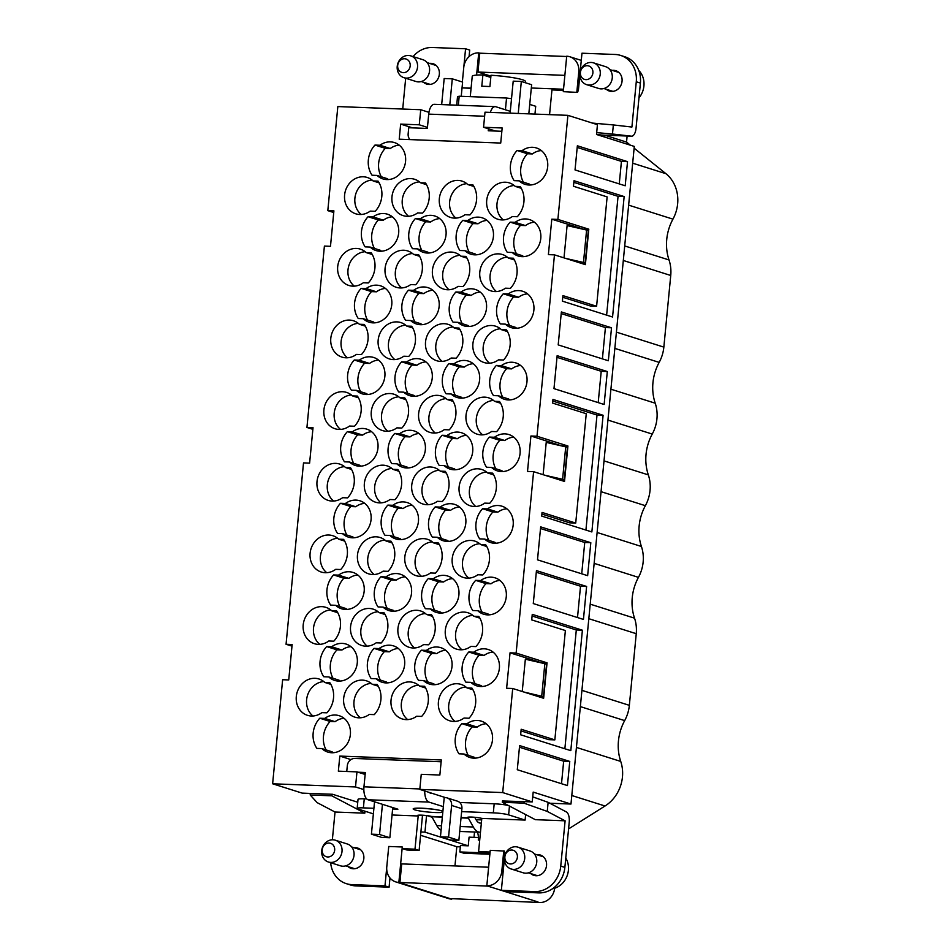 <?xml version="1.0" encoding="UTF-8"?>
<svg xmlns="http://www.w3.org/2000/svg" width="950" height="950" viewBox="0 0 950 950"><rect width="100%" height="100%" fill="white"/><g stroke="black" fill="none" stroke-linecap="round" stroke-linejoin="round"><path stroke-width="1.43" d="M634.125 148.164L665.926 173.684A35.447 31.243 107.5 0 1 672.944 219.141A46.93 41.361 107.5 0 0 669.026 259.956A35.447 31.243 107.5 0 1 670.736 275.476L663.848 347.118A35.447 31.243 -72.5 0 1 659.169 362.389A46.93 41.361 -72.5 0 0 655.215 403.204A35.447 31.243 -72.5 0 1 652.246 434.067A46.93 41.361 107.5 0 0 648.328 474.881A35.447 31.243 107.5 0 1 645.371 505.685A46.93 41.361 -72.5 0 0 641.416 546.487A35.447 31.243 107.5 0 1 638.447 577.362L594.142 563.362M604.628 137.049L604.782 135.458L603.761 135.137M451.606 805.446L461.914 808.699L458.862 840.37L448.566 837.116L451.606 805.446A7.624 6.721 107.5 0 0 447.141 797.917A7.624 6.721 107.5 0 0 445.574 797.644L419.805 789.403L502.692 792.573L532.237 801.907L533.188 792.098L570.974 804.044L634.291 146.419L596.505 134.484L597.443 124.676L567.91 115.342L485.011 112.183L483.562 127.264L502.17 127.977L500.721 143.058L399.214 139.187L400.662 124.106L412.644 127.882M570.974 804.044L549.836 803.237M451.808 898.664L539.731 902.5A15.248 13.443 -72.5 0 0 554.681 888.226M630.42 145.208L626.537 142.084L627.119 136.028M568.575 828.922L605.031 806.004A35.447 31.243 -72.5 0 0 620.73 761.425A46.93 41.361 -72.5 0 1 624.672 720.611A35.447 31.243 -72.5 0 0 629.351 705.339L636.251 633.697A35.447 31.243 107.5 0 0 634.541 618.177A46.93 41.361 107.5 0 1 638.447 577.362M330.647 862.719A26.683 23.512 -72.5 0 0 346.311 883.654L350.443 884.961A26.683 23.512 -72.5 0 0 355.941 885.911L389.096 887.169L389.975 877.978M346.311 883.654A26.683 23.512 -72.5 0 0 351.809 884.604L384.976 885.875L389.096 887.169M386.709 867.813L384.976 885.875M332.001 794.259L331.787 795.803L364.8 813.164L335.029 812.024L317.169 802.643L310.175 794.984L310.353 793.44M331.787 795.803L310.175 794.984M335.029 812.024L332.358 839.788M364.99 811.217L364.8 813.164M458.316 105.236L459.183 96.223L457.52 96.627L456.701 105.177M427.452 127.395L419.271 124.806L400.662 124.106M333.747 212.515L327.809 210.639L337.832 106.566L420.731 109.725L428.961 112.326M420.731 109.725L419.271 124.806M405.686 78.244L402.717 109.036M441.667 104.595L444.184 78.518L452.295 78.826L462.603 82.08L461.237 96.294M449.789 104.904L452.295 78.826M459.183 96.223L506.552 98.028L505.424 109.772M469.074 56.608L469.704 50.065L465.571 48.771L463.873 66.453M465.571 48.771L432.416 47.5A26.683 23.512 -72.5 0 0 413.06 56.584M490.39 112.385A11.436 5.249 -87.8 0 1 495.223 106.638L434.316 104.322A11.436 5.249 92.2 0 0 428.723 114.119L427.346 128.44L408.738 127.739L408.156 133.772A7.624 6.721 -72.5 0 0 409.973 139.591M510.126 113.145L513.202 81.154L521.324 81.462L531.632 84.716L528.817 113.857M495.223 106.638A11.436 5.249 -87.8 0 1 495.876 106.756L510.293 111.316M518.237 113.454A7.624 6.721 107.5 0 0 518.273 113.133L521.324 81.462M327.809 210.639L333.901 210.864L330.481 246.311L324.401 246.086L306.933 427.452L312.859 429.329M492.48 130.934L492.563 130.102M501.849 131.29L488.253 130.768L488.442 128.808M529.732 104.405L535.705 106.293L534.957 114.083M506.552 98.028L511.516 98.681M470.274 96.639L472.233 76.285A26.683 2.969 5.5 0 1 482.885 74.943L481.793 86.248A26.683 2.969 5.5 0 1 489.915 86.569L491.008 75.252A26.683 2.969 5.5 0 1 522.476 79.741A26.683 2.969 5.5 0 1 525.35 81.391L525.231 82.698M490.794 77.437L482.885 74.943M502.503 800.969L532.237 801.907M585.924 530.064L597.004 415.043L552.781 401.066M541.904 514.081L569.632 522.832L575.724 523.07L542.058 512.43L541.714 516.087L591.862 531.941L603.096 415.269L597.004 415.043M565.713 446.856L562.59 479.287L564.312 479.833L567.435 447.402L565.713 446.856L546.226 442.391L543.127 474.691M561.83 445.776L567.922 446.001L564.514 481.448L533.591 471.675L527.511 471.449L530.919 436.003L561.818 445.966M562.59 479.287L544.694 475.19M603.096 415.269L552.947 399.428L552.591 403.085L586.257 413.713L575.724 523.07M581.721 573.8L584.737 542.486L540.514 528.521M590.817 542.723L540.669 526.87L537.498 559.835L587.646 575.676L590.817 542.723L584.737 542.486M357.758 802.227L332.619 794.283L302.159 793.119L272.626 783.786L355.514 786.956L363.838 789.581M521.028 730.894L548.756 739.658L554.847 739.884L521.182 729.256L520.648 734.789L570.808 750.643L582.398 630.206L576.306 629.969L532.083 616.004M582.398 630.206L532.249 614.353L531.715 619.899L565.381 630.539L554.847 739.884M533.283 603.571L583.442 619.424L586.613 586.459L536.453 570.617L533.283 603.571M564.87 748.766L576.306 629.969M523.818 692.004L543.436 696.647L546.559 664.228L544.837 663.682L525.35 659.217L522.239 691.505M541.714 696.113L544.837 663.682M577.505 617.547L580.521 586.233L586.613 586.459M536.299 572.256L580.521 586.233M561.509 783.703L563.671 761.199L569.763 761.425L567.435 785.579L517.287 769.726L519.614 745.584L569.763 761.425M504.652 856.176L504.462 851.069L490.247 850.333L486.827 885.78L487.861 886.113L398.858 882.431L402.277 846.984L402.812 848.706L406.933 850.012L419.116 850.476L422.311 817.297A9.144 4.204 -87.8 0 0 422.406 815.207M596.6 306.256L607.133 196.899L573.467 186.259L574.002 180.726L624.15 196.567L612.56 317.003L562.4 301.162L562.934 295.616L596.6 306.256L590.508 306.019L562.78 297.255M272.626 783.786L282.637 679.713L288.729 679.951L292.149 644.504L286.057 644.278L303.513 462.899L309.605 463.137L313.025 427.69L306.933 427.452M530.753 873.584A10.676 9.405 -72.5 0 0 533.852 875.366A10.676 9.405 -72.5 0 0 536.049 875.746A10.676 9.405 -72.5 0 0 546.345 866.792A10.676 9.405 -72.5 0 0 540.277 855.012A10.676 9.405 -72.5 0 0 538.08 854.632A10.676 9.405 -72.5 0 0 536.726 854.679M525.635 814.578L525.112 820.076L481.804 818.413A7.624 0.843 -174.5 0 0 473.302 817.166A7.624 0.843 -174.5 0 0 467.447 817.428A7.624 0.843 -174.5 0 0 468.089 817.843L468.255 817.95A1.52 0.701 -87.8 0 1 468.409 818.152L473.314 827.011A24.391 11.21 -87.8 0 0 479.892 832.224A24.391 11.21 -87.8 0 0 480.451 832.224L480.474 832.212M490.081 852.043L478.598 851.604L481.804 818.413M524.186 801.598L523.937 803.142L502.312 802.311L535.337 819.672L565.107 820.812L560.749 866.091A26.683 23.512 -72.5 0 1 534.518 891.575L501.363 890.316L504.355 859.216M542.26 855.926A10.676 9.405 -72.5 0 0 542.201 855.926A10.676 9.405 -72.5 0 0 540.847 855.986M534.874 874.891A10.676 9.405 -72.5 0 0 535.99 875.746M518.011 847.174L530.029 850.974A11.436 10.082 107.5 0 1 536.536 863.597A11.436 10.082 107.5 0 1 525.492 873.181A11.436 10.082 107.5 0 1 523.141 872.777L511.124 868.977A11.436 10.082 107.5 0 1 504.414 857.684A11.436 10.082 107.5 0 1 515.648 846.759A11.436 10.082 107.5 0 1 518.011 847.174A11.436 10.082 107.5 0 1 524.709 858.467A11.436 10.082 107.5 0 1 513.475 869.393A11.436 10.082 107.5 0 1 511.124 868.977M517.37 857.232A7.03 6.199 107.5 0 1 510.459 863.942A7.03 6.199 107.5 0 1 504.889 856.746A7.03 6.199 107.5 0 1 511.801 850.036A7.03 6.199 107.5 0 1 517.37 857.232M419.116 850.476L414.996 849.169L418.19 815.991A7.624 0.843 -174.5 0 1 417.371 815.516A7.624 0.843 -174.5 0 1 423.035 815.242A7.624 0.843 -174.5 0 1 431.526 816.442L431.716 816.561A1.52 0.701 92.2 0 1 431.858 816.762L436.774 825.621A24.391 11.21 92.2 0 0 441.073 830.229M481.353 823.033L480.593 823.08A15.248 7.006 -87.8 0 1 480.249 823.08A15.248 7.006 -87.8 0 1 476.128 819.826L474.715 817.273M479.702 840.121L478.301 840.073A9.916 4.548 92.2 0 0 477.458 832.129M482.41 852.803L459.836 851.948L460.453 845.536L468.243 845.832L469.074 837.152L478.396 837.508M414.996 849.169L402.812 848.706M348.044 866.614A10.676 9.405 -72.5 0 0 351.144 868.383A10.676 9.405 -72.5 0 0 353.341 868.775A10.676 9.405 -72.5 0 0 363.648 859.821A10.676 9.405 -72.5 0 0 357.568 848.029A10.676 9.405 -72.5 0 0 355.371 847.649A10.676 9.405 -72.5 0 0 354.017 847.709M418.261 815.207L418.19 815.991L392.029 814.993M359.551 848.956A10.676 9.405 -72.5 0 0 359.492 848.956A10.676 9.405 -72.5 0 0 358.138 849.015M352.165 867.908A10.676 9.405 -72.5 0 0 353.281 868.763M335.303 840.192L347.32 843.992A11.436 10.082 107.5 0 1 353.827 856.627A11.436 10.082 107.5 0 1 342.784 866.21A11.436 10.082 107.5 0 1 340.433 865.806L328.415 862.006A11.436 10.082 107.5 0 1 321.907 849.383A11.436 10.082 107.5 0 1 332.939 839.788A11.436 10.082 107.5 0 1 335.303 840.192A11.436 10.082 107.5 0 1 341.81 852.827A11.436 10.082 107.5 0 1 330.766 862.41A11.436 10.082 107.5 0 1 328.415 862.006M329.092 843.054A7.03 6.199 107.5 0 1 334.661 850.25A7.03 6.199 107.5 0 1 327.75 856.971A7.03 6.199 107.5 0 1 322.181 849.775A7.03 6.199 107.5 0 1 329.092 843.054M430.481 793.25L428.806 792.252M366.7 798.926L364.266 798.831A11.436 1.271 -174.5 0 0 358.031 799.366L357.164 808.414A11.436 1.271 5.5 0 1 363.387 807.88L373.908 808.284M420.577 835.288L456.808 846.723L454.955 865.925M460.322 846.866L456.808 846.723M426.55 815.563L424.959 832.153L468.243 845.832M424.959 832.153L420.897 831.998M489.867 854.228L463.956 853.242L459.836 851.948M537.842 696.433L543.436 696.647M461.629 811.633L493.311 812.844A11.436 1.271 5.5 0 1 508.618 814.863L525.112 820.076M567.922 446.001L537.011 436.24L530.919 436.003M488.621 867.219L401.707 863.894L399.891 882.752L450.039 898.605M486.827 885.78A15.248 13.443 -72.5 0 0 501.814 871.221L503.773 850.856M504.973 852.791L504.319 852.578M474.525 832.022L474.014 837.342M432.119 817.214L427.144 815.634M402.277 846.984L388.74 846.462L386.781 866.828A15.248 13.443 -72.5 0 0 395.723 881.885L448.614 898.593A15.248 13.443 -72.5 0 0 451.761 899.139M508.392 805.505A11.436 1.271 -174.5 0 0 494.19 803.795L459.693 802.477M395.723 881.885A15.248 13.443 -72.5 0 0 398.858 882.431M461.914 808.699A7.624 6.721 -72.5 0 0 457.449 801.171L447.141 797.917M458.862 840.37L450.751 840.061L440.444 836.807L443.341 806.645L428.913 802.085A11.436 5.249 -87.8 0 1 424.745 790.97M510.043 652.816L540.954 662.589L547.046 662.827L516.135 653.054L510.043 652.816L506.623 688.263L512.715 688.501L502.692 792.573M512.715 688.501L543.638 698.274L547.046 662.827M373.374 813.865L358.387 809.127A11.436 1.271 5.5 0 1 357.164 808.414M392.611 808.996L397.896 809.198L368.018 799.758L428.913 802.085M558.196 344.897L608.344 360.751L611.515 327.786L561.367 311.944L558.196 344.897M553.981 388.633L604.129 404.486L607.311 371.533L557.151 355.68L553.981 388.633M627.523 161.631L577.362 145.789L575.035 169.931L625.195 185.784L627.523 161.631L621.431 161.405L619.258 183.908M582.694 229.152L588.798 229.188L557.888 219.414L567.91 115.342M588.798 229.188L585.39 264.634L554.467 254.861L548.388 254.636L551.796 219.189L582.706 228.95M537.011 436.24L554.467 254.861M533.591 471.675L516.135 653.054M561.212 313.583L605.423 327.56L611.515 327.786M624.15 196.567L618.058 196.341L606.622 315.127M618.058 196.341L573.847 182.364M564.003 257.877L567.102 225.578L586.601 230.042L588.311 230.589L585.188 263.019L579.595 262.806M586.601 230.042L583.478 262.473L585.188 263.019M605.423 327.56L602.407 358.874M580.094 72.236L578.788 71.82A15.248 13.443 107.5 0 0 569.846 56.762A15.248 13.443 107.5 0 0 566.711 56.216L563.291 91.663L577.517 92.399L577.659 90.891L578.336 90.915L579.88 74.896M577.517 92.399L563.291 91.663M606.266 89.264A10.676 9.405 -72.5 0 0 609.366 91.046A10.676 9.405 -72.5 0 0 611.562 91.426A10.676 9.405 -72.5 0 0 621.87 82.472A10.676 9.405 -72.5 0 0 615.802 70.692A10.676 9.405 -72.5 0 0 613.605 70.312A10.676 9.405 -72.5 0 0 612.239 70.371M600.59 134.924L596.505 134.461M596.683 132.632L612.477 134.021L613.356 124.937L631.904 127.051L636.274 81.771A26.683 23.512 -72.5 0 0 620.623 55.421A26.683 23.512 -72.5 0 0 615.125 54.471L581.97 53.212L580.177 71.856M549.563 114.641L551.95 89.906L563.421 90.345M617.773 71.618A10.676 9.405 -72.5 0 0 617.726 71.618A10.676 9.405 -72.5 0 0 616.36 71.666M610.387 90.571A10.676 9.405 -72.5 0 0 611.515 91.426M593.524 62.854L605.554 66.654A11.436 10.082 107.5 0 1 612.061 79.278A11.436 10.082 107.5 0 1 601.018 88.873A11.436 10.082 107.5 0 1 598.666 88.457L586.637 84.669A11.436 10.082 107.5 0 1 579.939 73.376A11.436 10.082 107.5 0 1 591.173 62.451A11.436 10.082 107.5 0 1 593.524 62.854A11.436 10.082 107.5 0 1 600.234 74.147A11.436 10.082 107.5 0 1 589 85.073A11.436 10.082 107.5 0 1 586.637 84.669M580.403 72.438A7.03 6.199 107.5 0 1 587.314 65.716A7.03 6.199 107.5 0 1 592.895 72.912A7.03 6.199 107.5 0 1 585.984 79.634A7.03 6.199 107.5 0 1 580.403 72.438M636.274 81.771L640.395 83.077A26.683 23.512 -72.5 0 0 624.744 56.727L620.623 55.421M640.395 83.077L636.037 128.357A9.144 4.204 92.2 0 1 631.56 136.194L601.112 135.031A9.144 4.204 -87.8 0 1 600.958 135.019L631.418 136.183A9.144 4.204 92.2 0 0 631.56 136.194M638.97 97.874A19.629 17.302 -72.5 0 0 643.922 85.927A19.629 17.302 -72.5 0 0 638.756 70.431M613.356 124.937L592.396 123.084M612.477 134.021L631.418 136.183M564.87 75.359L477.957 72.046L479.762 53.188L566.675 56.501M621.431 161.405L577.208 147.428M483.562 127.264L495.532 131.053M476.591 75.097L478.741 52.868L479.762 53.188M462.353 81.997L463.754 67.426A15.248 13.443 107.5 0 1 478.741 52.868M462.056 87.804L471.093 88.148M578.788 71.82L576.828 92.186M471.069 88.338L462.044 87.875M604.663 135.173L626.537 142.084M291.983 646.143L286.057 644.278M563.528 89.241L531.311 88.006M583.478 262.473L565.571 258.364M477.957 72.046L490.924 76.143M598.203 402.61L601.219 371.296L556.997 357.331M601.219 371.296L607.311 371.533M423.558 82.294A10.676 9.405 -72.5 0 0 426.657 84.075A10.676 9.405 -72.5 0 0 428.866 84.455A10.676 9.405 -72.5 0 0 439.161 75.501A10.676 9.405 -72.5 0 0 433.093 63.721A10.676 9.405 -72.5 0 0 430.896 63.341A10.676 9.405 -72.5 0 0 429.531 63.389M435.064 64.647A10.676 9.405 -72.5 0 0 435.017 64.636A10.676 9.405 -72.5 0 0 433.651 64.695M427.678 83.6A10.676 9.405 -72.5 0 0 428.806 84.455M410.827 55.884L422.845 59.684A11.436 10.082 107.5 0 1 429.353 72.307A11.436 10.082 107.5 0 1 418.309 81.902A11.436 10.082 107.5 0 1 415.957 81.486L403.928 77.686A11.436 10.082 107.5 0 1 397.421 65.063A11.436 10.082 107.5 0 1 408.464 55.468A11.436 10.082 107.5 0 1 410.827 55.884A11.436 10.082 107.5 0 1 417.323 68.507A11.436 10.082 107.5 0 1 406.291 78.102A11.436 10.082 107.5 0 1 403.928 77.686M404.617 58.746A7.03 6.199 107.5 0 1 410.186 65.942A7.03 6.199 107.5 0 1 403.275 72.663A7.03 6.199 107.5 0 1 397.694 65.467A7.03 6.199 107.5 0 1 404.617 58.746M564.312 479.833L558.719 479.619M355.514 786.956L356.963 771.875L338.354 771.163L339.815 756.081L441.311 759.953L439.862 775.034L421.254 774.321L419.805 789.403M501.363 890.316L505.483 891.623L538.638 892.881A26.683 23.512 -72.5 0 0 564.87 867.386L569.228 822.106A9.144 4.204 -87.8 0 0 566.354 811.918L548.126 802.334L532.724 796.86M339.815 756.081L350.918 759.584M358.043 772.207L365.334 772.492L363.957 786.814A11.436 5.249 92.2 0 0 368.018 799.758M551.796 219.189L557.888 219.414M565.107 820.812L547.247 811.419L548.126 802.334M519.448 747.222L563.671 761.199M389.844 837.746L381.722 837.425L371.414 834.171L379.537 834.48L389.844 837.746L392.754 807.571M502.312 802.311L502.526 800.767M489.974 853.183L482.731 852.898L478.598 851.604M406.149 719.625A19.059 16.791 -72.5 0 0 416.658 716.241L421.646 716.431A22.871 20.152 107.5 0 0 424.543 686.268L419.567 686.078A19.059 16.791 -72.5 0 0 413.701 682.599A19.059 16.791 -72.5 0 0 409.771 681.922A19.059 16.791 -72.5 0 0 391.376 697.906A19.059 16.791 -72.5 0 0 402.218 718.948A19.059 16.791 -72.5 0 0 406.149 719.625M528.936 185.013A19.059 16.791 107.5 0 1 525.006 184.324A19.059 16.791 107.5 0 1 519.151 180.844L514.164 180.654A22.871 20.152 -72.5 0 1 517.073 150.492L522.061 150.682A19.059 16.791 107.5 0 1 532.57 147.298A19.059 16.791 107.5 0 1 536.501 147.986A19.059 16.791 107.5 0 1 547.342 169.029A19.059 16.791 107.5 0 1 528.936 185.013M505.436 182.222A19.059 16.791 107.5 0 1 509.366 182.899A19.059 16.791 107.5 0 1 515.221 186.378L520.208 186.568A22.871 20.152 -72.5 0 1 517.299 216.731L512.323 216.541A19.059 16.791 107.5 0 1 501.802 219.925A19.059 16.791 107.5 0 1 497.871 219.248A19.059 16.791 107.5 0 1 487.041 198.194A19.059 16.791 107.5 0 1 505.436 182.222M477.838 468.801A19.059 16.791 107.5 0 1 481.769 469.478A19.059 16.791 107.5 0 1 487.623 472.957L492.611 473.147A22.871 20.152 107.5 0 1 489.701 503.31L484.726 503.12A19.059 16.791 107.5 0 1 474.204 506.504A19.059 16.791 107.5 0 1 470.286 505.827A19.059 16.791 107.5 0 1 459.444 484.773A19.059 16.791 107.5 0 1 477.838 468.801M515.138 328.296A19.059 16.791 107.5 0 1 511.219 327.619A19.059 16.791 107.5 0 1 505.353 324.14L500.377 323.95A22.871 20.152 -72.5 0 1 503.274 293.788L508.262 293.978A19.059 16.791 107.5 0 1 518.771 290.593A19.059 16.791 107.5 0 1 522.702 291.27A19.059 16.791 107.5 0 1 533.544 312.312A19.059 16.791 107.5 0 1 515.138 328.296M435.207 506.908A22.871 20.152 107.5 0 0 432.309 537.071L437.285 537.261A19.059 16.791 -72.5 0 0 443.151 540.74A19.059 16.791 -72.5 0 0 447.082 541.417A19.059 16.791 -72.5 0 0 465.476 525.445A19.059 16.791 -72.5 0 0 454.634 504.391A19.059 16.791 -72.5 0 0 450.704 503.714A19.059 16.791 -72.5 0 0 440.194 507.098L450.502 510.352L445.514 510.162L435.207 506.908L440.194 507.098M482.576 508.713A22.871 20.152 107.5 0 0 479.679 538.876L484.654 539.066A19.059 16.791 -72.5 0 0 490.521 542.545A19.059 16.791 -72.5 0 0 494.439 543.234A19.059 16.791 -72.5 0 0 512.846 527.25A19.059 16.791 -72.5 0 0 502.004 506.207A19.059 16.791 -72.5 0 0 498.073 505.519A19.059 16.791 -72.5 0 0 487.564 508.903L497.871 512.157L492.884 511.967L482.576 508.713L487.564 508.903M319.782 718.224A22.871 20.152 107.5 0 0 316.872 748.386L321.86 748.576A19.059 16.791 -72.5 0 0 327.714 752.056A19.059 16.791 -72.5 0 0 331.645 752.744A19.059 16.791 -72.5 0 0 350.039 736.761A19.059 16.791 -72.5 0 0 339.197 715.706A19.059 16.791 -72.5 0 0 335.279 715.029A19.059 16.791 -72.5 0 0 324.758 718.414L335.065 721.668L330.089 721.477L319.782 718.224L324.758 718.414M386.828 179.586A19.059 16.791 107.5 0 1 382.909 178.909A19.059 16.791 107.5 0 1 377.043 175.429L372.067 175.239A22.871 20.152 -72.5 0 1 374.965 145.065L379.952 145.255A19.059 16.791 107.5 0 1 390.462 141.882A19.059 16.791 107.5 0 1 394.392 142.559A19.059 16.791 107.5 0 1 405.234 163.602A19.059 16.791 107.5 0 1 386.828 179.586M363.327 176.795A19.059 16.791 107.5 0 1 367.258 177.472A19.059 16.791 107.5 0 1 373.113 180.951L378.1 181.141A22.871 20.152 -72.5 0 1 375.191 211.304L370.215 211.114A19.059 16.791 107.5 0 1 359.694 214.498A19.059 16.791 107.5 0 1 355.775 213.821A19.059 16.791 107.5 0 1 344.933 192.779A19.059 16.791 107.5 0 1 363.327 176.795M458.066 180.417A19.059 16.791 107.5 0 1 461.997 181.094A19.059 16.791 107.5 0 1 467.851 184.573L472.839 184.763A22.871 20.152 -72.5 0 1 469.929 214.926L464.954 214.736A19.059 16.791 107.5 0 1 454.433 218.12A19.059 16.791 107.5 0 1 450.514 217.443A19.059 16.791 107.5 0 1 439.672 196.389A19.059 16.791 107.5 0 1 458.066 180.417M365.679 646.178A19.059 16.791 -72.5 0 0 376.188 642.794L381.176 642.984A22.871 20.152 -72.5 0 0 384.073 612.821L379.098 612.631A19.059 16.791 -72.5 0 0 373.231 609.152A19.059 16.791 -72.5 0 0 369.301 608.463A19.059 16.791 -72.5 0 0 350.906 624.447A19.059 16.791 -72.5 0 0 361.748 645.501A19.059 16.791 -72.5 0 0 365.679 646.178M366.142 394.523A19.059 16.791 107.5 0 1 362.211 393.834A19.059 16.791 107.5 0 1 356.345 390.355L351.369 390.165A22.871 20.152 -72.5 0 1 354.267 360.003L359.254 360.192A19.059 16.791 107.5 0 1 369.764 356.808A19.059 16.791 107.5 0 1 373.694 357.485A19.059 16.791 107.5 0 1 384.536 378.539A19.059 16.791 107.5 0 1 366.142 394.523M380.95 576.745A22.871 20.152 107.5 0 0 378.041 606.908L383.016 607.097A19.059 16.791 -72.5 0 0 388.883 610.577A19.059 16.791 -72.5 0 0 392.813 611.254A19.059 16.791 -72.5 0 0 411.207 595.282A19.059 16.791 -72.5 0 0 400.366 574.227A19.059 16.791 -72.5 0 0 396.435 573.551A19.059 16.791 -72.5 0 0 385.926 576.935L396.233 580.189L391.246 579.999L380.95 576.745L385.926 576.935M379.929 251.227A19.059 16.791 107.5 0 1 376.01 250.551A19.059 16.791 107.5 0 1 370.144 247.071L365.168 246.881A22.871 20.152 107.5 0 1 368.066 216.719L373.053 216.909A19.059 16.791 107.5 0 1 383.562 213.524A19.059 16.791 107.5 0 1 387.493 214.201A19.059 16.791 107.5 0 1 398.335 235.244A19.059 16.791 107.5 0 1 379.929 251.227M460.418 649.788A19.059 16.791 -72.5 0 0 470.927 646.404L475.902 646.594A22.871 20.152 -72.5 0 0 478.812 616.431L473.836 616.241A19.059 16.791 -72.5 0 0 467.97 612.762A19.059 16.791 -72.5 0 0 464.039 612.085A19.059 16.791 -72.5 0 0 445.645 628.069A19.059 16.791 -72.5 0 0 456.487 649.111A19.059 16.791 -72.5 0 0 460.418 649.788M373.029 322.869A19.059 16.791 107.5 0 1 369.111 322.192A19.059 16.791 107.5 0 1 363.244 318.713L358.269 318.523A22.871 20.152 -72.5 0 1 361.166 288.361L366.154 288.551A19.059 16.791 107.5 0 1 376.663 285.166A19.059 16.791 107.5 0 1 380.594 285.843A19.059 16.791 107.5 0 1 391.436 306.897A19.059 16.791 107.5 0 1 373.029 322.869M433.734 433.046A19.059 16.791 -72.5 0 0 444.256 429.673L449.231 429.863A22.871 20.152 -72.5 0 0 452.141 399.689L447.153 399.499A19.059 16.791 -72.5 0 0 441.299 396.019A19.059 16.791 -72.5 0 0 437.368 395.343A19.059 16.791 -72.5 0 0 418.974 411.326A19.059 16.791 -72.5 0 0 429.816 432.369A19.059 16.791 -72.5 0 0 433.734 433.046M394.737 433.449A22.871 20.152 107.5 0 0 391.839 463.624L396.815 463.814A19.059 16.791 -72.5 0 0 402.681 467.293A19.059 16.791 -72.5 0 0 406.612 467.97A19.059 16.791 -72.5 0 0 425.006 451.986A19.059 16.791 -72.5 0 0 414.164 430.944A19.059 16.791 -72.5 0 0 410.234 430.267A19.059 16.791 -72.5 0 0 399.724 433.639L410.032 436.905L405.044 436.715L394.737 433.449L399.724 433.639M379.026 648.577L374.051 648.387A22.871 20.152 -72.5 0 0 371.141 678.549L376.129 678.739A19.059 16.791 -72.5 0 0 381.983 682.219A19.059 16.791 -72.5 0 0 385.914 682.908A19.059 16.791 -72.5 0 0 404.308 666.924A19.059 16.791 -72.5 0 0 393.466 645.869A19.059 16.791 -72.5 0 0 389.536 645.193A19.059 16.791 -72.5 0 0 379.026 648.577L389.334 651.831L384.358 651.641A22.871 20.152 -72.5 0 0 380.392 680.093M473.765 652.199L468.789 652.009A22.871 20.152 -72.5 0 0 465.88 682.171L470.856 682.361A19.059 16.791 -72.5 0 0 476.722 685.841A19.059 16.791 -72.5 0 0 480.652 686.518A19.059 16.791 -72.5 0 0 499.047 670.534A19.059 16.791 -72.5 0 0 488.205 649.491A19.059 16.791 -72.5 0 0 484.274 648.814A19.059 16.791 -72.5 0 0 473.765 652.199L484.072 655.453L479.085 655.262A22.871 20.152 -72.5 0 0 475.131 683.703M383.099 465.179A19.059 16.791 107.5 0 1 387.03 465.856A19.059 16.791 107.5 0 1 392.896 469.336L397.872 469.526A22.871 20.152 107.5 0 1 394.963 499.7L389.987 499.51A19.059 16.791 107.5 0 1 379.478 502.883A19.059 16.791 107.5 0 1 375.547 502.206A19.059 16.791 107.5 0 1 364.705 481.163A19.059 16.791 107.5 0 1 383.099 465.179M481.104 434.863A19.059 16.791 -72.5 0 0 491.625 431.478L496.601 431.668A22.871 20.152 -72.5 0 0 499.51 401.506L494.522 401.316A19.059 16.791 -72.5 0 0 488.668 397.836A19.059 16.791 -72.5 0 0 484.738 397.147A19.059 16.791 -72.5 0 0 466.343 413.131A19.059 16.791 -72.5 0 0 477.185 434.174A19.059 16.791 -72.5 0 0 481.104 434.863M318.309 644.373A19.059 16.791 -72.5 0 0 328.819 640.989L333.806 641.179A22.871 20.152 -72.5 0 0 336.704 611.004L331.728 610.814A19.059 16.791 -72.5 0 0 325.862 607.347A19.059 16.791 -72.5 0 0 321.943 606.658A19.059 16.791 -72.5 0 0 303.537 622.642A19.059 16.791 -72.5 0 0 314.379 643.684A19.059 16.791 -72.5 0 0 318.309 644.373M460.869 398.133A19.059 16.791 107.5 0 1 456.95 397.456A19.059 16.791 107.5 0 1 451.084 393.977L446.108 393.787A22.871 20.152 -72.5 0 1 449.006 363.624L453.993 363.814A19.059 16.791 107.5 0 1 464.503 360.43A19.059 16.791 107.5 0 1 468.433 361.107A19.059 16.791 107.5 0 1 479.275 382.149A19.059 16.791 107.5 0 1 460.869 398.133M339.008 429.436A19.059 16.791 -72.5 0 0 349.517 426.051L354.492 426.241A22.871 20.152 -72.5 0 0 357.402 396.079L352.426 395.889A19.059 16.791 -72.5 0 0 346.56 392.409A19.059 16.791 -72.5 0 0 342.629 391.733A19.059 16.791 -72.5 0 0 324.235 407.704A19.059 16.791 -72.5 0 0 335.077 428.759A19.059 16.791 -72.5 0 0 339.008 429.436M372.578 574.536A19.059 16.791 -72.5 0 0 383.088 571.152L388.063 571.342A22.871 20.152 -72.5 0 0 390.973 541.168L385.997 540.977A19.059 16.791 -72.5 0 0 380.131 537.51A19.059 16.791 -72.5 0 0 376.2 536.821A19.059 16.791 -72.5 0 0 357.806 552.805A19.059 16.791 -72.5 0 0 368.647 573.847A19.059 16.791 -72.5 0 0 372.578 574.536M335.73 463.374A19.059 16.791 107.5 0 1 339.661 464.051A19.059 16.791 107.5 0 1 345.527 467.531L350.503 467.721A22.871 20.152 107.5 0 1 347.593 497.883L342.617 497.693A19.059 16.791 107.5 0 1 332.108 501.077A19.059 16.791 107.5 0 1 328.178 500.401A19.059 16.791 107.5 0 1 317.336 479.358A19.059 16.791 107.5 0 1 335.73 463.374M410.697 178.6A19.059 16.791 107.5 0 1 414.628 179.289A19.059 16.791 107.5 0 1 420.482 182.756L425.469 182.946A22.871 20.152 -72.5 0 1 422.56 213.121L417.584 212.931A19.059 16.791 107.5 0 1 407.063 216.315A19.059 16.791 107.5 0 1 403.144 215.626A19.059 16.791 107.5 0 1 392.303 194.584A19.059 16.791 107.5 0 1 410.697 178.6M413.048 647.983A19.059 16.791 -72.5 0 0 423.558 644.599L428.533 644.789A22.871 20.152 -72.5 0 0 431.442 614.626L426.467 614.436A19.059 16.791 -72.5 0 0 420.601 610.957A19.059 16.791 -72.5 0 0 416.67 610.28A19.059 16.791 -72.5 0 0 398.276 626.252A19.059 16.791 -72.5 0 0 409.117 647.306A19.059 16.791 -72.5 0 0 413.048 647.983M508.238 399.938A19.059 16.791 107.5 0 1 504.319 399.261A19.059 16.791 107.5 0 1 498.453 395.782L493.478 395.592A22.871 20.152 -72.5 0 1 496.375 365.429L501.363 365.619A19.059 16.791 107.5 0 1 511.872 362.235A19.059 16.791 107.5 0 1 515.803 362.912A19.059 16.791 107.5 0 1 526.644 383.966A19.059 16.791 107.5 0 1 508.238 399.938M430.469 466.984A19.059 16.791 107.5 0 1 434.399 467.673A19.059 16.791 107.5 0 1 440.254 471.141L445.241 471.331A22.871 20.152 107.5 0 1 442.332 501.505L437.356 501.315A19.059 16.791 107.5 0 1 426.847 504.699A19.059 16.791 107.5 0 1 422.916 504.011A19.059 16.791 107.5 0 1 412.074 482.968A19.059 16.791 107.5 0 1 430.469 466.984M498.536 253.864A19.059 16.791 107.5 0 1 502.467 254.541A19.059 16.791 107.5 0 1 508.321 258.02L513.309 258.21A22.871 20.152 107.5 0 1 510.399 288.373L505.424 288.183A19.059 16.791 107.5 0 1 494.902 291.567A19.059 16.791 107.5 0 1 490.984 290.89A19.059 16.791 107.5 0 1 480.142 269.848A19.059 16.791 107.5 0 1 498.536 253.864M433.295 578.74L428.319 578.55A22.871 20.152 107.5 0 0 425.41 608.712L430.386 608.903A19.059 16.791 -72.5 0 0 436.252 612.382A19.059 16.791 -72.5 0 0 440.183 613.071A19.059 16.791 -72.5 0 0 458.577 597.087A19.059 16.791 -72.5 0 0 447.735 576.044A19.059 16.791 -72.5 0 0 443.804 575.356A19.059 16.791 -72.5 0 0 433.295 578.74L443.603 581.994A19.059 16.791 107.5 0 1 452.58 578.633M489.476 437.071A22.871 20.152 107.5 0 0 486.578 467.234L491.554 467.424A19.059 16.791 -72.5 0 0 497.42 470.903A19.059 16.791 -72.5 0 0 501.339 471.58A19.059 16.791 -72.5 0 0 519.745 455.608A19.059 16.791 -72.5 0 0 508.903 434.554A19.059 16.791 -72.5 0 0 504.973 433.877A19.059 16.791 -72.5 0 0 494.463 437.261L504.771 440.515L499.783 440.325L489.476 437.071L494.463 437.261M333.581 574.94A22.871 20.152 107.5 0 0 330.671 605.102L335.659 605.293A19.059 16.791 -72.5 0 0 341.513 608.772A19.059 16.791 -72.5 0 0 345.444 609.449A19.059 16.791 -72.5 0 0 363.838 593.465A19.059 16.791 -72.5 0 0 352.996 572.423A19.059 16.791 -72.5 0 0 349.066 571.746A19.059 16.791 -72.5 0 0 338.556 575.13L348.864 578.384L343.876 578.194L333.581 574.94L338.556 575.13M396.898 321.896A19.059 16.791 107.5 0 1 400.829 322.572A19.059 16.791 107.5 0 1 406.683 326.052L411.671 326.242A22.871 20.152 107.5 0 1 408.761 356.404L403.786 356.214A19.059 16.791 107.5 0 1 393.264 359.599A19.059 16.791 107.5 0 1 389.346 358.922A19.059 16.791 107.5 0 1 378.504 337.867A19.059 16.791 107.5 0 1 396.898 321.896M413.499 396.328A19.059 16.791 107.5 0 1 409.581 395.639A19.059 16.791 107.5 0 1 403.714 392.172L398.739 391.982A22.871 20.152 -72.5 0 1 401.636 361.808L406.624 361.997A19.059 16.791 107.5 0 1 417.133 358.613A19.059 16.791 107.5 0 1 421.064 359.302A19.059 16.791 107.5 0 1 431.906 380.344A19.059 16.791 107.5 0 1 413.499 396.328M340.48 503.286A22.871 20.152 107.5 0 0 337.571 533.461L342.546 533.651A19.059 16.791 -72.5 0 0 348.412 537.13A19.059 16.791 -72.5 0 0 352.343 537.807A19.059 16.791 -72.5 0 0 370.738 521.823A19.059 16.791 -72.5 0 0 359.896 500.781A19.059 16.791 -72.5 0 0 355.965 500.104A19.059 16.791 -72.5 0 0 345.456 503.476L355.763 506.742L350.776 506.552L340.48 503.286L345.456 503.476M349.529 320.079A19.059 16.791 107.5 0 1 353.459 320.767A19.059 16.791 107.5 0 1 359.314 324.247L364.301 324.437A22.871 20.152 107.5 0 1 361.392 354.599L356.416 354.409A19.059 16.791 107.5 0 1 345.895 357.794A19.059 16.791 107.5 0 1 341.976 357.105A19.059 16.791 107.5 0 1 331.134 336.062A19.059 16.791 107.5 0 1 349.529 320.079M386.377 431.241A19.059 16.791 -72.5 0 0 396.886 427.856L401.862 428.046A22.871 20.152 -72.5 0 0 404.771 397.884L399.784 397.694A19.059 16.791 -72.5 0 0 393.929 394.214A19.059 16.791 -72.5 0 0 389.999 393.537A19.059 16.791 -72.5 0 0 371.604 409.521A19.059 16.791 -72.5 0 0 382.446 430.564A19.059 16.791 -72.5 0 0 386.377 431.241M311.41 716.015A19.059 16.791 -72.5 0 0 321.919 712.631L326.907 712.821A22.871 20.152 107.5 0 0 329.804 682.658L324.829 682.468A19.059 16.791 -72.5 0 0 318.963 678.989A19.059 16.791 -72.5 0 0 315.044 678.3A19.059 16.791 -72.5 0 0 296.637 694.284A19.059 16.791 -72.5 0 0 307.479 715.326A19.059 16.791 -72.5 0 0 311.41 716.015M461.89 723.651A22.871 20.152 107.5 0 0 458.981 753.813L463.956 754.003A19.059 16.791 -72.5 0 0 469.822 757.482A19.059 16.791 -72.5 0 0 473.753 758.159A19.059 16.791 -72.5 0 0 492.147 742.188A19.059 16.791 -72.5 0 0 481.306 721.133A19.059 16.791 -72.5 0 0 477.375 720.456A19.059 16.791 -72.5 0 0 466.866 723.841L477.173 727.094L472.186 726.904L461.89 723.651L466.866 723.841M442.106 435.266A22.871 20.152 107.5 0 0 439.209 465.429L444.184 465.619A19.059 16.791 -72.5 0 0 450.051 469.098A19.059 16.791 -72.5 0 0 453.969 469.775A19.059 16.791 -72.5 0 0 472.376 453.791A19.059 16.791 -72.5 0 0 461.534 432.749A19.059 16.791 -72.5 0 0 457.603 432.072A19.059 16.791 -72.5 0 0 447.094 435.456L457.401 438.71L452.414 438.52L442.106 435.266L447.094 435.456M474.668 254.849A19.059 16.791 107.5 0 1 470.749 254.161A19.059 16.791 107.5 0 1 464.883 250.681L459.907 250.491A22.871 20.152 107.5 0 1 462.804 220.329L467.792 220.519A19.059 16.791 107.5 0 1 478.301 217.134A19.059 16.791 107.5 0 1 482.232 217.823A19.059 16.791 107.5 0 1 493.074 238.866A19.059 16.791 107.5 0 1 474.668 254.849M444.267 323.701A19.059 16.791 107.5 0 1 448.198 324.378A19.059 16.791 107.5 0 1 454.053 327.857L459.04 328.047A22.871 20.152 107.5 0 1 456.131 358.209L451.155 358.019A19.059 16.791 107.5 0 1 440.634 361.404A19.059 16.791 107.5 0 1 436.715 360.727A19.059 16.791 107.5 0 1 425.873 339.684A19.059 16.791 107.5 0 1 444.267 323.701M387.849 505.103A22.871 20.152 107.5 0 0 384.94 535.266L389.916 535.456A19.059 16.791 -72.5 0 0 395.782 538.935A19.059 16.791 -72.5 0 0 399.713 539.612A19.059 16.791 -72.5 0 0 418.107 523.628A19.059 16.791 -72.5 0 0 407.265 502.586A19.059 16.791 -72.5 0 0 403.334 501.909A19.059 16.791 -72.5 0 0 392.825 505.293L403.133 508.547L398.145 508.357L387.849 505.103L392.825 505.293M467.317 578.146A19.059 16.791 -72.5 0 0 477.826 574.762L482.802 574.952A22.871 20.152 -72.5 0 0 485.711 544.789L480.724 544.599A19.059 16.791 -72.5 0 0 474.869 541.12A19.059 16.791 -72.5 0 0 470.939 540.443A19.059 16.791 -72.5 0 0 452.544 556.415A19.059 16.791 -72.5 0 0 463.386 577.469A19.059 16.791 -72.5 0 0 467.317 578.146M491.637 325.506A19.059 16.791 107.5 0 1 495.567 326.183A19.059 16.791 107.5 0 1 501.422 329.662L506.409 329.852A22.871 20.152 107.5 0 1 503.5 360.026L498.524 359.836A19.059 16.791 107.5 0 1 488.003 363.221A19.059 16.791 107.5 0 1 484.084 362.532A19.059 16.791 107.5 0 1 473.242 341.489A19.059 16.791 107.5 0 1 491.637 325.506M426.396 650.382L421.42 650.192A22.871 20.152 -72.5 0 0 418.511 680.366L423.486 680.556A19.059 16.791 -72.5 0 0 429.353 684.024A19.059 16.791 -72.5 0 0 433.283 684.712A19.059 16.791 -72.5 0 0 451.678 668.729A19.059 16.791 -72.5 0 0 440.836 647.686A19.059 16.791 -72.5 0 0 436.905 646.998A19.059 16.791 -72.5 0 0 426.396 650.382L436.703 653.648L431.716 653.457A22.871 20.152 -72.5 0 0 427.761 681.898M480.664 580.545L475.689 580.355A22.871 20.152 107.5 0 0 472.779 610.529L477.755 610.719A19.059 16.791 -72.5 0 0 483.621 614.199A19.059 16.791 -72.5 0 0 487.552 614.876A19.059 16.791 -72.5 0 0 505.946 598.892A19.059 16.791 -72.5 0 0 495.104 577.849A19.059 16.791 -72.5 0 0 491.174 577.161A19.059 16.791 -72.5 0 0 480.664 580.545L490.972 583.811A19.059 16.791 107.5 0 1 499.949 580.438M347.379 431.644A22.871 20.152 107.5 0 0 344.47 461.819L349.446 462.009A19.059 16.791 -72.5 0 0 355.312 465.476A19.059 16.791 -72.5 0 0 359.242 466.165A19.059 16.791 -72.5 0 0 377.637 450.181A19.059 16.791 -72.5 0 0 366.795 429.139A19.059 16.791 -72.5 0 0 362.864 428.45A19.059 16.791 -72.5 0 0 352.355 431.834L362.662 435.088L357.675 434.898L347.379 431.644L352.355 431.834M331.657 646.772L326.681 646.582A22.871 20.152 -72.5 0 0 323.772 676.744L328.759 676.934A19.059 16.791 -72.5 0 0 334.614 680.414A19.059 16.791 -72.5 0 0 338.544 681.091A19.059 16.791 -72.5 0 0 356.939 665.119A19.059 16.791 -72.5 0 0 346.097 644.064A19.059 16.791 -72.5 0 0 342.178 643.387A19.059 16.791 -72.5 0 0 331.657 646.772L341.964 650.026L336.989 649.836A22.871 20.152 -72.5 0 0 333.022 678.288M467.768 326.491A19.059 16.791 107.5 0 1 463.849 325.803A19.059 16.791 107.5 0 1 457.983 322.335L453.008 322.145A22.871 20.152 -72.5 0 1 455.905 291.971L460.892 292.161A19.059 16.791 107.5 0 1 471.402 288.776A19.059 16.791 107.5 0 1 475.332 289.465A19.059 16.791 107.5 0 1 486.174 310.508A19.059 16.791 107.5 0 1 467.768 326.491M427.298 253.033A19.059 16.791 107.5 0 1 423.379 252.356A19.059 16.791 107.5 0 1 417.513 248.876L412.537 248.686A22.871 20.152 107.5 0 1 415.435 218.524L420.423 218.714A19.059 16.791 107.5 0 1 430.932 215.329A19.059 16.791 107.5 0 1 434.863 216.006A19.059 16.791 107.5 0 1 445.704 237.061A19.059 16.791 107.5 0 1 427.298 253.033M358.779 717.82A19.059 16.791 -72.5 0 0 369.289 714.436L374.276 714.626A22.871 20.152 107.5 0 0 377.174 684.463L372.198 684.273A19.059 16.791 -72.5 0 0 366.332 680.794A19.059 16.791 -72.5 0 0 362.413 680.117A19.059 16.791 -72.5 0 0 344.007 696.089A19.059 16.791 -72.5 0 0 354.849 717.143A19.059 16.791 -72.5 0 0 358.779 717.82M453.518 721.442A19.059 16.791 -72.5 0 0 464.027 718.057L469.003 718.248A22.871 20.152 107.5 0 0 471.912 688.073L466.937 687.883A19.059 16.791 -72.5 0 0 461.071 684.404A19.059 16.791 -72.5 0 0 457.14 683.727A19.059 16.791 -72.5 0 0 438.746 699.711A19.059 16.791 -72.5 0 0 449.588 720.753A19.059 16.791 -72.5 0 0 453.518 721.442M325.209 572.719A19.059 16.791 -72.5 0 0 335.718 569.335L340.706 569.525A22.871 20.152 -72.5 0 0 343.603 539.362L338.628 539.173A19.059 16.791 -72.5 0 0 332.761 535.693A19.059 16.791 -72.5 0 0 328.831 535.016A19.059 16.791 -72.5 0 0 310.436 551A19.059 16.791 -72.5 0 0 321.278 572.043A19.059 16.791 -72.5 0 0 325.209 572.719M356.428 248.437A19.059 16.791 107.5 0 1 360.359 249.126A19.059 16.791 107.5 0 1 366.213 252.593L371.201 252.783A22.871 20.152 107.5 0 1 368.291 282.957L363.316 282.767A19.059 16.791 107.5 0 1 352.794 286.152A19.059 16.791 107.5 0 1 348.876 285.463A19.059 16.791 107.5 0 1 338.034 264.421A19.059 16.791 107.5 0 1 356.428 248.437M419.947 576.341A19.059 16.791 -72.5 0 0 430.457 572.957L435.433 573.147A22.871 20.152 -72.5 0 0 438.342 542.984L433.366 542.794A19.059 16.791 -72.5 0 0 427.5 539.315A19.059 16.791 -72.5 0 0 423.569 538.638A19.059 16.791 -72.5 0 0 405.175 554.61A19.059 16.791 -72.5 0 0 416.017 575.664A19.059 16.791 -72.5 0 0 419.947 576.341M403.798 250.242A19.059 16.791 107.5 0 1 407.728 250.931A19.059 16.791 107.5 0 1 413.582 254.41L418.57 254.6A22.871 20.152 107.5 0 1 415.661 284.762L410.685 284.572A19.059 16.791 107.5 0 1 400.164 287.957A19.059 16.791 107.5 0 1 396.245 287.28A19.059 16.791 107.5 0 1 385.403 266.226A19.059 16.791 107.5 0 1 403.798 250.242M451.167 252.059A19.059 16.791 107.5 0 1 455.098 252.736A19.059 16.791 107.5 0 1 460.952 256.215L465.939 256.405A22.871 20.152 107.5 0 1 463.03 286.567L458.054 286.377A19.059 16.791 107.5 0 1 447.533 289.762A19.059 16.791 107.5 0 1 443.614 289.085A19.059 16.791 107.5 0 1 432.772 268.031A19.059 16.791 107.5 0 1 451.167 252.059M420.399 324.686A19.059 16.791 107.5 0 1 416.48 323.997A19.059 16.791 107.5 0 1 410.614 320.518L405.638 320.328A22.871 20.152 -72.5 0 1 408.536 290.166L413.523 290.356A19.059 16.791 107.5 0 1 424.032 286.971A19.059 16.791 107.5 0 1 427.963 287.648A19.059 16.791 107.5 0 1 438.805 308.702A19.059 16.791 107.5 0 1 420.399 324.686M522.037 256.654A19.059 16.791 107.5 0 1 518.118 255.977A19.059 16.791 107.5 0 1 512.252 252.498L507.276 252.308A22.871 20.152 107.5 0 1 510.174 222.134L515.161 222.324A19.059 16.791 107.5 0 1 525.671 218.939A19.059 16.791 107.5 0 1 529.601 219.628A19.059 16.791 107.5 0 1 540.443 240.671A19.059 16.791 107.5 0 1 522.037 256.654M440.954 761.959L441.121 762.019A7.624 6.721 -72.5 0 0 440.954 761.959A7.624 6.721 -72.5 0 0 439.387 761.686L354.801 758.468A7.624 6.721 -72.5 0 0 347.308 765.748L346.75 771.483M362.164 773.514L365.228 773.633M523.937 803.142L547.247 811.419M365.144 774.452L356.963 771.875M374.561 801.824A7.624 6.721 107.5 0 0 374.466 802.501L371.414 834.171M444.22 797.596L443.341 806.645M552.484 888.773A19.629 17.302 -72.5 0 0 568.397 870.248A19.629 17.302 -72.5 0 0 565.773 858.004M448.566 837.116L440.444 836.807M382.446 804.318L379.537 834.48M468.789 652.009L479.085 655.262M374.965 145.065L385.272 148.331A22.871 20.152 -72.5 0 0 381.306 176.771M370.144 247.071L380.451 250.325A19.059 16.791 107.5 0 0 381.461 251.216M512.252 252.498L522.559 255.752A19.059 16.791 107.5 0 0 523.569 256.631M491.554 467.424L501.861 470.678A19.059 16.791 107.5 0 0 502.871 471.568M464.883 250.681L475.19 253.947A19.059 16.791 107.5 0 0 476.199 254.826M510.174 222.134L520.481 225.399A22.871 20.152 107.5 0 0 516.515 253.84M363.244 318.713L373.552 321.967A19.059 16.791 107.5 0 0 374.561 322.858M417.513 248.876L427.821 252.13A19.059 16.791 107.5 0 0 428.83 253.021M410.614 320.518L420.921 323.784A19.059 16.791 107.5 0 0 421.931 324.662M449.006 363.624L459.313 366.878A22.871 20.152 -72.5 0 0 455.359 395.319M453.993 363.814L464.301 367.068L459.313 366.878M401.636 361.808L411.944 365.073A22.871 20.152 -72.5 0 0 407.989 393.514M406.624 361.997L416.931 365.263L411.944 365.073M339.922 606.634A22.871 20.152 107.5 0 1 343.876 578.194M457.983 322.335L468.291 325.589A19.059 16.791 107.5 0 0 469.3 326.468M328.759 676.934L339.055 680.188A19.059 16.791 107.5 0 0 340.076 681.079M455.905 291.971L466.213 295.236A22.871 20.152 -72.5 0 0 462.246 323.677M515.161 222.324L525.457 225.589L520.481 225.399M410.032 436.905A19.059 16.791 107.5 0 1 419.009 433.532M321.86 748.576L332.156 751.842A19.059 16.791 107.5 0 0 333.177 752.721M448.459 466.973A22.871 20.152 107.5 0 1 452.414 438.52M374.051 648.387L384.358 651.641M373.113 180.951L379.157 182.863M408.536 290.166L418.843 293.419A22.871 20.152 -72.5 0 0 414.889 321.872M401.09 465.156A22.871 20.152 107.5 0 1 405.044 436.715M326.123 749.93A22.871 20.152 107.5 0 1 330.089 721.477M415.435 218.524L425.742 221.777L430.73 221.967A19.059 16.791 107.5 0 1 439.707 218.607M420.423 218.714L430.73 221.967M460.892 292.161L471.2 295.426L466.213 295.236M368.066 216.719L378.373 219.973A22.871 20.152 107.5 0 0 374.419 248.413M470.856 682.361L481.163 685.615A19.059 16.791 107.5 0 0 482.184 686.494M354.267 360.003L364.574 363.256A22.871 20.152 -72.5 0 0 360.62 391.709M359.254 360.192L369.562 363.446L364.574 363.256M517.073 150.492L527.381 153.746A22.871 20.152 -72.5 0 0 523.414 182.198M522.061 150.682L532.356 153.936L527.381 153.746M462.804 220.329L473.112 223.583A22.871 20.152 107.5 0 0 469.146 252.035M421.776 250.23A22.871 20.152 107.5 0 1 425.742 221.777M403.714 392.172L414.022 395.426A19.059 16.791 107.5 0 0 415.031 396.304M406.683 326.052L412.728 327.952M413.523 290.356L423.831 293.609L418.843 293.419M440.254 471.141L446.298 473.053M475.689 580.355L485.984 583.621A22.871 20.152 107.5 0 0 482.03 612.061M326.681 646.582L336.989 649.836M335.659 605.293L345.954 608.546A19.059 16.791 107.5 0 0 346.976 609.437M353.721 463.351A22.871 20.152 107.5 0 1 357.675 434.898M377.043 175.429L387.351 178.683A19.059 16.791 107.5 0 0 388.36 179.562M504.771 440.515A19.059 16.791 107.5 0 1 513.748 437.154M484.072 655.453A19.059 16.791 107.5 0 1 493.05 652.08M451.084 393.977L461.391 397.231A19.059 16.791 107.5 0 0 462.401 398.109M503.274 293.788L513.582 297.041A22.871 20.152 -72.5 0 0 509.616 325.482M508.262 293.978L518.558 297.231L513.582 297.041M519.151 180.844L529.459 184.11A19.059 16.791 107.5 0 0 530.468 184.989M498.453 395.782L508.761 399.036A19.059 16.791 107.5 0 0 509.77 399.926M396.815 463.814L407.122 467.067A19.059 16.791 107.5 0 0 408.132 467.946M376.129 678.739L386.424 682.005A19.059 16.791 107.5 0 0 387.446 682.884M379.952 145.255L390.26 148.521L385.272 148.331M349.446 462.009L359.753 465.262A19.059 16.791 107.5 0 0 360.762 466.141M356.345 390.355L366.652 393.621A19.059 16.791 107.5 0 0 367.662 394.499M413.582 254.41L419.627 256.31M505.353 324.14L515.66 327.394A19.059 16.791 107.5 0 0 516.669 328.272M361.166 288.361L371.474 291.614A22.871 20.152 -72.5 0 0 367.519 320.067M477.755 610.719L488.062 613.973A19.059 16.791 107.5 0 0 489.072 614.852M373.053 216.909L383.361 220.162L378.373 219.973M490.972 583.811L485.984 583.621M420.482 182.756L426.526 184.668M366.154 288.551L376.461 291.804L371.474 291.614M496.375 365.429L506.683 368.683A22.871 20.152 -72.5 0 0 502.716 397.136M501.363 365.619L511.67 368.873L506.683 368.683M444.184 465.619L454.492 468.872A19.059 16.791 107.5 0 0 455.501 469.763M467.792 220.519L478.088 223.773L473.112 223.583M495.829 468.777A22.871 20.152 107.5 0 1 499.783 440.325M389.916 535.456L400.223 538.709A19.059 16.791 107.5 0 0 401.244 539.6M394.191 536.809A22.871 20.152 107.5 0 1 398.145 508.357M437.285 537.261L447.593 540.514A19.059 16.791 107.5 0 0 448.602 541.405M392.896 469.336L398.929 471.247M441.56 538.614A22.871 20.152 107.5 0 1 445.514 510.162M484.654 539.066L494.962 542.331A19.059 16.791 107.5 0 0 495.971 543.21M488.929 540.419A22.871 20.152 107.5 0 1 492.884 511.967M342.546 533.651L352.854 536.904A19.059 16.791 107.5 0 0 353.875 537.783M467.851 184.573L473.896 186.473M346.821 534.992A22.871 20.152 107.5 0 1 350.776 506.552M463.956 754.003L474.264 757.257A19.059 16.791 107.5 0 0 475.285 758.148M468.231 755.357A22.871 20.152 107.5 0 1 472.186 726.904M383.016 607.097L393.324 610.351A19.059 16.791 107.5 0 0 394.345 611.242M345.527 467.531L351.559 469.442M387.291 608.451A22.871 20.152 107.5 0 1 391.246 579.999M423.486 680.556L433.794 683.81A19.059 16.791 107.5 0 0 434.815 684.689M341.964 650.026A19.059 16.791 107.5 0 1 350.942 646.665M421.42 650.192L431.716 653.457M430.386 608.903L440.693 612.168A19.059 16.791 107.5 0 0 441.714 613.047M508.321 258.02L514.366 259.932M428.319 578.55L438.615 581.804L443.603 581.994M434.661 610.256A22.871 20.152 107.5 0 1 438.615 581.804M362.662 435.088A19.059 16.791 107.5 0 1 371.64 431.728M454.053 327.857L460.097 329.769M473.836 616.241L479.869 618.153M366.213 252.593L372.258 254.505M426.467 614.436L432.499 616.348M396.233 580.189A19.059 16.791 107.5 0 1 405.211 576.828M359.314 324.247L365.358 326.147M494.522 401.316L500.567 403.216M436.703 653.648A19.059 16.791 107.5 0 1 445.681 650.275M324.829 682.468L330.861 684.368M457.401 438.71A19.059 16.791 107.5 0 1 466.379 435.349M501.422 329.662L507.466 331.574M348.864 578.384A19.059 16.791 107.5 0 1 357.841 575.023M487.623 472.957L493.668 474.858M379.098 612.631L385.13 614.531M355.763 506.742A19.059 16.791 107.5 0 1 364.741 503.369M460.952 256.215L466.996 258.127M331.728 610.814L337.761 612.726M419.567 686.078L425.6 687.99M466.937 687.883L472.969 689.795M352.426 395.889L358.459 397.789M399.784 397.694L405.828 399.606M447.153 399.499L453.197 401.411M335.065 721.668A19.059 16.791 107.5 0 1 344.054 718.307M389.334 651.831A19.059 16.791 107.5 0 1 398.311 648.47M515.221 186.378L521.265 188.29M497.871 512.157A19.059 16.791 107.5 0 1 506.849 508.796M372.198 684.273L378.231 686.173M450.502 510.352A19.059 16.791 107.5 0 1 459.479 506.991M480.724 544.599L486.768 546.511M385.997 540.977L392.029 542.889M338.628 539.173L344.66 541.084M433.366 542.794L439.399 544.694M477.173 727.094A19.059 16.791 107.5 0 1 486.151 723.734M403.133 508.547A19.059 16.791 107.5 0 1 412.11 505.186M407.681 719.613A19.059 16.791 107.5 0 1 402.254 698.974A19.059 16.791 107.5 0 1 418.546 685.199M532.356 153.936A19.059 16.791 107.5 0 1 541.346 150.575M503.334 219.913A19.059 16.791 107.5 0 1 497.907 199.263A19.059 16.791 107.5 0 1 514.211 185.499M475.736 506.481A19.059 16.791 107.5 0 1 470.309 485.842A19.059 16.791 107.5 0 1 486.614 472.067M518.558 297.231A19.059 16.791 107.5 0 1 527.547 293.859M390.26 148.521A19.059 16.791 107.5 0 1 399.238 145.148M361.226 214.486A19.059 16.791 107.5 0 1 355.799 193.848A19.059 16.791 107.5 0 1 372.103 180.072M455.964 218.096A19.059 16.791 107.5 0 1 450.537 197.458A19.059 16.791 107.5 0 1 466.842 183.683M367.211 646.154A19.059 16.791 107.5 0 1 361.784 625.516A19.059 16.791 107.5 0 1 378.076 611.741M369.562 363.446A19.059 16.791 107.5 0 1 378.539 360.086M383.361 220.162A19.059 16.791 107.5 0 1 392.338 216.802M461.949 649.776A19.059 16.791 107.5 0 1 456.522 629.137A19.059 16.791 107.5 0 1 472.815 615.363M376.461 291.804A19.059 16.791 107.5 0 1 385.439 288.444M435.266 433.034A19.059 16.791 107.5 0 1 429.839 412.395A19.059 16.791 107.5 0 1 446.144 398.62M380.997 502.871A19.059 16.791 107.5 0 1 375.582 482.232A19.059 16.791 107.5 0 1 391.875 468.457M482.636 434.839A19.059 16.791 107.5 0 1 477.209 414.2A19.059 16.791 107.5 0 1 493.513 400.425M319.841 644.349A19.059 16.791 107.5 0 1 314.414 623.711A19.059 16.791 107.5 0 1 330.707 609.936M464.301 367.068A19.059 16.791 107.5 0 1 473.278 363.696M340.527 429.412A19.059 16.791 107.5 0 1 335.113 408.773A19.059 16.791 107.5 0 1 351.405 394.998M374.11 574.513A19.059 16.791 107.5 0 1 368.683 553.874A19.059 16.791 107.5 0 1 384.976 540.099M333.64 501.066A19.059 16.791 107.5 0 1 328.213 480.427A19.059 16.791 107.5 0 1 344.506 466.652M408.595 216.291A19.059 16.791 107.5 0 1 403.168 195.652A19.059 16.791 107.5 0 1 419.473 181.877M414.58 647.971A19.059 16.791 107.5 0 1 409.153 627.321A19.059 16.791 107.5 0 1 425.446 613.546M511.67 368.873A19.059 16.791 107.5 0 1 520.648 365.512M428.367 504.676A19.059 16.791 107.5 0 1 422.94 484.037A19.059 16.791 107.5 0 1 439.244 470.262M496.434 291.555A19.059 16.791 107.5 0 1 491.008 270.916A19.059 16.791 107.5 0 1 507.312 257.141M394.796 359.575A19.059 16.791 107.5 0 1 389.369 338.936A19.059 16.791 107.5 0 1 405.674 325.161M416.931 365.263A19.059 16.791 107.5 0 1 425.909 361.891M347.427 357.77A19.059 16.791 107.5 0 1 342 337.131A19.059 16.791 107.5 0 1 358.304 323.356M387.897 431.229A19.059 16.791 107.5 0 1 382.47 410.59A19.059 16.791 107.5 0 1 398.774 396.815M312.942 715.991A19.059 16.791 107.5 0 1 307.515 695.352A19.059 16.791 107.5 0 1 323.819 681.578M478.088 223.773A19.059 16.791 107.5 0 1 487.077 220.412M442.166 361.392A19.059 16.791 107.5 0 1 436.739 340.753A19.059 16.791 107.5 0 1 453.043 326.978M468.837 578.134A19.059 16.791 107.5 0 1 463.422 557.484A19.059 16.791 107.5 0 1 479.714 543.721M489.535 363.197A19.059 16.791 107.5 0 1 484.108 342.558A19.059 16.791 107.5 0 1 500.412 328.783M471.2 295.426A19.059 16.791 107.5 0 1 480.178 292.054M360.311 717.796A19.059 16.791 107.5 0 1 354.884 697.158A19.059 16.791 107.5 0 1 371.177 683.383M455.05 721.418A19.059 16.791 107.5 0 1 449.623 700.779A19.059 16.791 107.5 0 1 465.916 687.004M326.741 572.707A19.059 16.791 107.5 0 1 321.314 552.069A19.059 16.791 107.5 0 1 337.606 538.294M354.326 286.128A19.059 16.791 107.5 0 1 348.899 265.489A19.059 16.791 107.5 0 1 365.204 251.714M421.479 576.317A19.059 16.791 107.5 0 1 416.053 555.679A19.059 16.791 107.5 0 1 432.345 541.904M401.696 287.933A19.059 16.791 107.5 0 1 396.269 267.294A19.059 16.791 107.5 0 1 412.573 253.519M449.065 289.75A19.059 16.791 107.5 0 1 443.638 269.099A19.059 16.791 107.5 0 1 459.942 255.324M423.831 293.609A19.059 16.791 107.5 0 1 432.808 290.249M525.457 225.589A19.059 16.791 107.5 0 1 534.446 222.217M641.416 546.487L597.122 532.487M645.371 505.685L601.053 491.673M648.328 474.881L604.01 460.881M636.251 633.697L588.81 618.699M629.351 705.339L581.923 690.353M634.541 618.177L590.211 604.164M351.809 884.604L355.941 885.911M484.619 116.244L428.723 114.119M518.273 113.133L519.413 113.489M624.672 720.611L580.355 706.61M576.424 747.424L620.73 761.425M605.031 806.004L571.793 795.506M468.255 817.95L468.338 817.119M436.774 825.621L441.501 825.799M460.204 826.512L473.314 827.011M479.904 823.056L480.593 823.08M476.057 819.696L481.65 819.909L476.045 819.672M431.858 816.762L442.332 817.154M461.035 817.867L468.409 818.152M442.902 811.264A15.248 1.698 -174.5 0 0 421.479 808.189A15.248 1.698 -174.5 0 0 414.817 809.851A15.248 1.698 -174.5 0 0 435.219 812.535A15.248 1.698 -174.5 0 0 442.807 812.262M509.461 806.075L508.618 814.863M503.168 871.649L501.814 871.221M494.19 803.795L493.311 812.844M487.861 886.113L538.009 901.954M431.526 816.442L442.367 816.857M461.059 817.57L468.089 817.843M628.639 205.141L672.944 219.141M669.026 259.956L624.708 245.943M665.926 173.684L632.676 163.186M670.736 275.476L623.307 260.478M655.215 403.204L610.909 389.203M652.246 434.067L607.941 420.078M663.848 347.118L616.408 332.132M659.169 362.389L614.84 348.389M363.957 786.814L419.841 788.951M534.518 891.575L538.638 892.881M560.749 866.091L564.87 867.386M364.266 798.831L363.387 807.88M534.363 853.943L543.376 856.781M459.729 831.452L479.892 832.224M345.681 865.866L354.694 868.716M415.577 808.236L421.705 808.236C432.096 808.949 438.734 809.851 441.643 810.944L441.299 810.706M609.888 69.623L618.901 72.473M569.846 56.762L581.281 60.373M427.179 62.652L436.192 65.502M421.206 81.546L430.219 84.396M603.915 88.528L612.928 91.366M351.654 846.961L360.668 849.811M528.39 872.836L537.403 875.686"/></g></svg>
